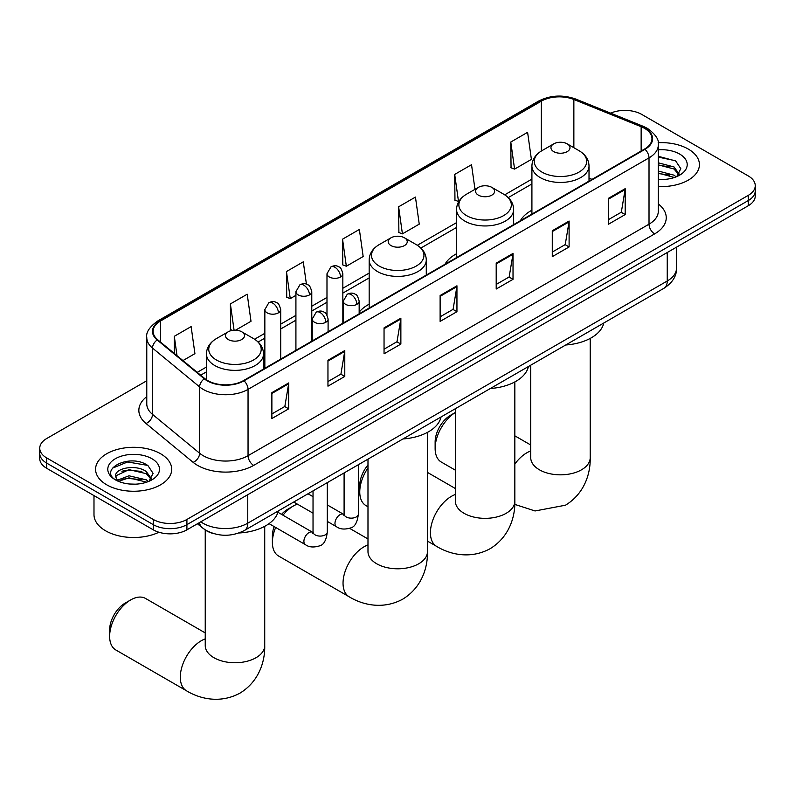 <?xml version="1.0" encoding="UTF-8"?>
<svg xmlns="http://www.w3.org/2000/svg" width="795" height="795" viewBox="0 0 795 795"><rect width="100%" height="100%" fill="white"/><g stroke="black" fill="none" stroke-linecap="round" stroke-linejoin="round"><path stroke-width="1.19" d="M369.168 304.197A42.036 24.267 0 0 0 359.161 312.167M456.549 253.744A42.036 24.267 0 0 0 445.001 264.258M531.915 210.228A42.036 24.267 0 0 0 520.377 220.742M213.706 533.634A23.79 13.734 180 0 1 204.096 529.132M146.777 380.755L46.716 438.522A23.79 13.734 0 0 0 39.75 448.231L39.75 458.596A23.79 13.734 0 0 0 46.716 468.305L153.266 529.828A23.79 13.734 0 0 0 186.914 529.828L748.284 205.726A23.79 13.734 0 0 0 755.25 196.017L755.25 190.83A23.79 13.734 0 0 1 748.284 200.549A23.79 13.734 0 0 0 755.25 190.83L755.25 185.652A23.79 13.734 0 0 0 748.284 175.943L641.734 114.42A23.79 13.734 0 0 0 610.63 113.148M39.75 448.231A23.79 13.734 0 0 0 46.716 457.95L153.266 519.463A23.79 13.734 0 0 0 186.914 519.463L186.914 524.65L748.284 200.549L186.914 524.65A23.79 13.734 0 0 1 153.266 524.65A23.79 13.734 0 0 0 186.914 524.65L186.914 529.828M46.716 457.95L46.716 463.127L153.266 524.65L46.716 463.127A23.79 13.734 0 0 1 39.75 453.418A23.79 13.734 0 0 0 46.716 463.127L46.716 468.305M688.271 149.062A38.071 21.982 0 0 0 658.161 142.702A38.071 21.982 0 0 1 688.271 149.062A38.071 21.982 0 0 1 699.421 164.605A38.071 21.982 0 0 0 688.271 149.062M160.56 453.736A38.071 21.982 0 0 0 119.071 448.976A38.071 21.982 0 0 0 95.579 469.279A38.071 21.982 0 0 0 106.729 484.821A38.071 21.982 0 0 0 148.208 489.581A38.071 21.982 0 0 0 171.71 469.279A38.071 21.982 0 0 0 160.56 453.736A38.071 21.982 0 0 0 119.071 448.976A38.071 21.982 0 0 0 95.579 469.279A38.071 21.982 0 0 0 106.729 484.821A38.071 21.982 0 0 0 148.208 489.581A38.071 21.982 0 0 0 171.71 469.279A38.071 21.982 0 0 0 160.56 453.736M644.536 128.343A25.38 14.648 180 0 1 651.97 138.708A25.38 14.648 180 0 1 644.536 149.062L243.558 380.566A25.38 14.648 180 0 1 204.822 378.609L157.708 339.763A25.38 14.648 180 0 1 153.117 331.356A25.38 14.648 180 0 1 160.55 320.991L541.355 101.144A25.38 14.648 180 0 1 573.861 99.494L641.148 126.703A25.38 14.648 180 0 1 644.536 128.343M644.983 128.084A26.016 15.016 0 0 0 641.505 126.405L574.219 99.196A26.016 15.016 0 0 0 540.908 100.885L160.103 320.733A26.016 15.016 0 0 0 157.191 339.972L204.305 378.817A26.016 15.016 0 0 0 244.005 380.825L644.983 149.321A26.016 15.016 0 0 0 644.983 128.084M271.88 392.641L271.88 418.548L288.704 408.829L288.704 382.932L271.88 392.641M271.88 413.947L284.839 406.464L288.635 383.786A6.34 3.667 -120 0 0 288.704 382.932M284.729 406.533L288.704 408.829M327.957 360.264L327.957 386.171L344.782 376.452L344.782 350.555L327.957 360.264M327.957 381.57L340.916 374.087L344.712 351.41A6.34 3.667 -120 0 0 344.782 350.555M340.807 374.157L344.782 376.452M384.045 327.888L384.045 353.785L400.869 344.076L400.869 318.169L384.045 327.888M384.045 349.194L397.003 341.711L400.799 319.034A6.34 3.667 -120 0 0 400.869 318.169M396.884 341.78L400.869 344.076M608.364 198.372L608.364 224.279L625.188 214.57L625.188 188.663L608.364 198.372M608.364 219.678L621.322 212.205L625.118 189.528A6.34 3.667 -120 0 0 625.188 188.663M621.203 212.265L625.188 214.57M552.277 230.759L552.277 256.656L569.101 246.947L569.101 221.04L552.277 230.759M552.277 252.065L565.235 244.582L569.041 221.904A6.34 3.667 -120 0 0 569.101 221.04M565.126 244.641L569.101 246.947M496.199 263.135L496.199 289.032L513.023 279.323L513.023 253.416L496.199 263.135M496.199 284.441L509.158 276.958L512.954 254.281A6.34 3.667 -120 0 0 513.023 253.416M509.048 277.028L513.023 279.323M440.122 295.511L440.122 321.409L456.946 311.7L456.946 285.793L440.122 295.511M440.122 316.817L453.08 309.334L456.877 286.657A6.34 3.667 -120 0 0 456.946 285.793M452.961 309.404L456.946 311.7M658.31 186.517A38.071 21.982 0 0 0 699.421 164.605A38.071 21.982 0 0 1 658.31 186.517M186.914 519.463L748.284 195.361A23.79 13.734 0 0 0 755.25 185.652M235.598 330.173L251.001 321.279L247.205 294.21L230.381 303.928L230.649 329.677M182.949 360.572L194.924 353.656L191.128 326.596L174.304 336.305L174.304 353.437M398.623 206.799L402.419 233.859L419.243 224.14L415.447 197.081L398.623 206.799L398.891 232.537M474.983 189.319L471.524 164.704L454.7 174.413L454.969 200.161M510.778 142.037L514.584 169.106L531.408 159.388L527.602 132.328L510.778 142.037L511.056 167.785M306.423 284.183L303.283 261.833L286.458 271.552L286.737 297.3M342.546 239.176L346.342 266.236L363.166 256.527L359.37 229.457L342.546 239.176L342.814 264.914M346.342 266.236L342.546 264.815M402.419 233.859L398.623 232.438M454.7 174.413L458.496 201.483L459.003 201.195M458.496 201.483L454.7 200.062M514.584 169.106L510.778 167.685M286.458 271.552L290.255 298.612L295.919 295.352M290.255 298.612L286.458 297.191M232.478 330.352L230.381 329.567M230.381 303.928L234.068 330.183M174.304 336.305L177.017 355.683M658.31 179.263L663.04 179.501M658.31 171.034L674.031 175.178L676.128 176.858M658.31 173.091L674.408 177.494M658.31 162.816L674.031 166.95L679.178 174.065M658.31 164.873L674.031 169.007L678.771 174.602M658.31 179.431A25.857 14.926 0 0 0 679.636 175.158A25.857 14.926 0 0 0 679.636 154.051A25.857 14.926 0 0 0 658.31 149.788M676.744 176.609L680.788 168.649L675.67 160.928L658.31 156.317M658.31 157.112L675.313 160.699M658.31 165.34L669.589 166.741M658.31 173.558L669.589 174.97M455.356 412.486A29.743 17.172 120 0 0 435.133 448.43L435.133 441.96A21.813 12.591 -60 0 1 450.556 415.248L455.356 412.476L450.556 415.248M435.133 448.43A29.743 17.172 120 0 0 441.285 462.044L455.356 470.173M553.737 151.626A9.52 5.495 0 0 0 567.203 151.626A9.52 5.495 0 0 0 567.203 143.855L579.018 150.672A26.225 15.145 0 0 1 579.018 172.088A26.225 15.145 0 0 1 541.922 172.088A26.225 15.145 0 0 1 541.922 150.672C535.462 154.508 532.133 159.606 531.915 165.956A28.55 16.486 0 0 0 540.282 177.613A28.55 16.486 0 0 0 571.396 181.19A28.55 16.486 0 0 0 589.016 165.956C588.807 159.606 585.478 154.508 579.018 150.672L567.203 143.855A9.52 5.495 0 0 0 553.737 143.855A9.52 5.495 0 0 0 553.737 151.626M565.712 344.99A43.616 25.182 0 0 0 603.773 323.018M367.986 467.937A29.743 17.172 120 0 0 359.757 491.946L359.757 485.477A21.813 12.591 -60 0 1 367.986 464.976M359.757 491.946A29.743 17.172 120 0 0 365.919 505.56L367.986 506.753M478.371 195.143A9.52 5.495 0 0 0 491.827 195.143A9.52 5.495 0 0 0 491.827 187.372L503.642 194.189A26.225 15.145 0 0 1 503.642 215.604A26.225 15.145 0 0 1 466.556 215.604A26.225 15.145 0 0 1 466.546 194.189C460.096 198.025 456.757 203.123 456.549 209.473A28.55 16.486 0 0 0 464.906 221.129A28.55 16.486 0 0 0 496.02 224.707A28.55 16.486 0 0 0 513.649 209.473C513.441 203.123 510.102 198.025 503.642 194.189L491.827 187.372A9.52 5.495 0 0 0 478.371 187.372A9.52 5.495 0 0 0 478.371 195.143M490.336 388.507A43.616 25.182 0 0 0 528.397 366.535M275.666 527.473A29.743 17.172 120 0 0 272.387 542.389L272.387 535.919A21.813 12.591 -60 0 1 274.156 526.598M281.529 514.365A21.813 12.591 -60 0 1 287.81 509.207L293.415 505.968A29.743 17.172 120 0 0 282.97 515.2M272.387 542.389A29.743 17.172 120 0 0 278.548 556.003L349.204 596.806A29.743 17.172 -60 0 1 344.642 572.966A29.743 17.172 -60 0 1 364.08 546.761A29.743 17.172 -60 0 1 367.986 544.933M390.991 245.585A9.52 5.495 0 0 0 404.456 245.585A9.52 5.495 0 0 0 404.456 237.814L416.272 244.631A26.225 15.145 0 0 1 416.272 266.047A26.225 15.145 0 0 1 379.175 266.047A26.225 15.145 0 0 1 379.175 244.631C372.716 248.467 369.387 253.565 369.168 259.925A28.55 16.486 0 0 0 377.536 271.572A28.55 16.486 0 0 0 408.65 275.149A28.55 16.486 0 0 0 426.279 259.925C426.06 253.565 422.731 248.467 416.272 244.631L404.456 237.814A9.52 5.495 0 0 0 390.991 237.814A9.52 5.495 0 0 0 390.991 245.585M402.966 438.949A43.616 25.182 0 0 0 441.026 416.978M297.36 504.119A29.743 17.172 120 0 0 293.415 505.968L287.81 509.207M109.64 636.348L109.64 629.879A21.813 12.591 -60 0 1 125.063 603.167L130.668 599.927A29.743 17.172 120 0 0 109.64 636.348A29.743 17.172 120 0 0 115.802 649.962L186.457 690.766A29.743 17.172 -60 0 1 181.906 666.935A29.743 17.172 -60 0 1 201.334 640.72A29.743 17.172 -60 0 1 205.239 638.892M228.254 339.545A9.52 5.495 0 0 0 241.71 339.545A9.52 5.495 0 0 0 241.71 331.773L253.526 338.591A26.225 15.145 0 0 1 253.526 360.006A26.225 15.145 0 0 1 216.429 360.006A26.225 15.145 0 0 1 216.429 338.591C209.969 342.426 206.64 347.524 206.432 353.884A28.55 16.486 0 0 0 214.789 365.541A28.55 16.486 0 0 0 245.903 369.109A28.55 16.486 0 0 0 263.533 353.884C263.324 347.524 259.985 342.426 253.526 338.591L241.71 331.773A9.52 5.495 0 0 0 228.254 331.773A9.52 5.495 0 0 0 228.254 339.545M238.947 532.988A43.616 25.182 0 0 0 278.28 510.937M205.239 632.919L145.545 598.456A29.743 17.172 120 0 0 130.668 599.927L125.063 603.167M93.989 495.603L93.989 514.613A39.651 22.896 0 0 0 105.606 530.802A39.651 22.896 0 0 0 158.93 532.243M129.346 483.996L135.319 484.175M117.461 480.2L129.009 475.798L146.32 479.852L148.407 481.531M118.525 481.313L129.009 477.855L146.687 482.168M117.64 481.005L115.792 476.662A17.927 10.345 0 0 0 118.684 481.452M151.467 478.739L146.32 471.624C135.557 463.604 113.427 468.553 115.792 476.662L115.722 475.877M115.832 476.911L116.328 475.579L129.009 469.636L146.32 473.681L151.06 479.276M149.023 481.273L153.077 473.323L147.95 465.602C129.814 452.564 97.576 469.746 116.189 480.279L117.113 480.846M151.924 458.725A25.857 14.926 0 0 0 115.364 458.725A25.857 14.926 0 0 0 115.364 479.832A25.857 14.926 0 0 0 151.924 479.832A25.857 14.926 0 0 0 151.924 458.725M112.413 468.195L127.598 461.965L147.602 465.373M121.893 471.226L127.598 470.193L141.878 471.415M121.893 479.455L127.598 478.411L141.878 479.643M200.767 521.828A31.721 18.315 0 0 0 202.904 523.19A31.721 18.315 0 0 0 247.762 523.19L667.244 281.003A31.721 18.315 0 0 0 676.535 268.054C676.774 275.925 672.58 282.662 663.964 288.267L244.482 530.454A15.86 9.162 60 0 0 247.762 523.19L247.762 494.699M667.244 252.512L667.244 281.003A15.86 9.162 60 0 1 663.964 288.267M199.485 522.573A15.86 10.613 129.5 0 0 202.248 527.731L197.428 523.756M748.284 205.726L748.284 195.361M153.266 529.828L153.266 519.463M658.31 203.967A39.651 22.896 180 0 1 654.623 233.899L253.655 465.393A7.93 4.581 60 0 1 248.05 455.684L649.018 224.18A31.721 18.315 0 0 0 658.31 211.232L658.31 144.919A31.721 18.315 180 0 1 649.018 157.867A7.93 4.581 -120 0 0 644.983 149.321M253.655 465.393A39.651 22.896 180 0 1 197.577 465.393A39.651 22.896 180 0 1 193.135 462.342L146.012 423.487A39.651 22.896 180 0 1 146.777 396.625M203.182 455.684A31.721 18.315 0 0 0 248.05 455.684L248.05 389.371A31.721 18.315 180 0 1 199.625 386.927L152.511 348.081A31.721 18.315 180 0 1 146.777 337.567L146.777 403.88A31.721 18.315 0 0 0 152.511 414.384L199.625 453.239A31.721 18.315 0 0 0 203.182 455.684M658.31 144.919C659.373 139.97 655.726 134.435 647.378 128.343L643.205 126.316A7.93 3.717 112 0 0 641.505 126.405M643.205 126.316L575.918 99.117C562.781 94.466 550.309 95.142 538.513 101.134A7.93 4.581 60 0 1 540.908 100.885M160.103 320.733A7.93 4.581 -120 0 0 157.708 320.991C149.48 326.904 145.833 332.439 146.777 337.567M157.191 339.972A7.93 5.307 129.5 0 0 152.511 348.081L152.511 414.384A7.93 5.307 -50.5 0 1 146.012 423.487M575.918 99.117A7.93 3.717 112 0 0 574.219 99.196M204.305 378.817A7.93 5.307 129.5 0 0 199.625 386.927L199.625 453.239A7.93 5.307 -50.5 0 1 193.135 462.342M244.005 380.825A7.93 4.581 60 0 1 248.05 389.371L649.018 157.867L649.018 224.18A7.93 4.581 60 0 0 654.623 233.899M160.55 320.991L160.55 342.108M641.148 126.703L641.148 151.02M573.861 99.494L573.861 147.691M592.037 179.372L589.016 178.16M541.355 101.144L541.355 151.01M531.915 179.114L504.696 194.835M456.549 222.63L417.325 245.277M369.168 273.073L342.844 288.277M326.984 297.429L311.779 306.214M295.919 315.367L280.705 324.151M264.844 333.304L254.579 339.236M206.432 367.032L197.23 372.348M440.122 296.326L456.877 286.657M496.199 263.95L512.954 254.281M552.277 231.574L569.041 221.904M608.364 199.197L625.118 189.528M384.045 328.703L400.799 319.034M327.957 361.089L344.712 351.41M271.88 393.465L288.635 383.786M590.208 338.412L590.208 457.662A29.743 17.172 180 0 1 581.503 469.805A29.743 17.172 180 0 1 539.437 469.805A29.743 17.172 180 0 1 530.732 457.662L530.792 458.824M514.842 464.051A29.743 17.172 -60 0 1 526.817 452.802A29.743 17.172 -60 0 1 530.732 450.974M514.842 381.928L514.842 501.178A29.743 17.172 180 0 1 506.127 513.322A29.743 17.172 180 0 1 464.071 513.322A29.743 17.172 180 0 1 455.356 501.178L455.426 502.341M514.842 501.178C515.24 516.114 509.694 536.734 490.108 548.719C469.944 559.68 449.314 554.175 436.574 546.354A29.743 17.172 -60 0 1 432.023 522.524A29.743 17.172 -60 0 1 451.451 496.319A29.743 17.172 -60 0 1 455.356 494.49M427.462 432.371L427.462 551.621A29.743 17.172 180 0 1 418.756 563.764A29.743 17.172 180 0 1 376.691 563.764A29.743 17.172 180 0 1 367.986 551.621L368.055 552.783M264.725 526.33L264.725 645.58A29.743 17.172 180 0 1 256.01 657.723A29.743 17.172 180 0 1 213.954 657.723A29.743 17.172 180 0 1 205.239 645.58L205.309 646.742M356.846 304.346A7.93 4.581 0 0 0 359.161 301.106C357.909 296.525 356.657 294.279 355.405 294.359C353.099 292.749 350.396 292.699 347.266 294.239A7.93 4.581 60 0 1 351.231 294.637A7.93 4.581 -120 0 1 356.846 304.346A7.93 4.581 0 0 1 345.626 304.346A7.93 4.581 0 0 1 343.301 301.106L347.266 294.239M327.302 521.401L336.444 526.688A7.135 4.124 -60 0 1 335.351 520.964A7.135 4.124 -60 0 1 340.022 514.673A7.135 4.124 -60 0 1 340.34 514.504A7.135 4.124 -60 0 1 343.589 514.325L327.302 504.924M344.503 515.041L343.867 515.567L344.096 514.027A7.135 4.124 -0 0 0 346.183 516.939A7.135 4.124 -0 0 0 355.951 517.118A7.135 4.124 -0 0 0 358.376 514.027C357.392 522.315 354.828 526.946 350.675 527.92C344.702 529.728 339.962 529.321 336.444 526.688M325.771 322.283A7.93 4.581 0 0 0 328.097 319.043C326.844 314.462 325.582 312.216 324.33 312.296C322.035 310.686 319.322 310.636 316.201 312.177A7.93 4.581 60 0 1 320.166 312.574A7.93 4.581 -120 0 1 325.771 322.283A7.93 4.581 0 0 1 314.562 322.283A7.93 4.581 0 0 1 312.236 319.043L316.201 312.177M269.038 523.637L305.379 544.625A7.135 4.124 -60 0 1 304.286 538.901A7.135 4.124 -60 0 1 308.947 532.61A7.135 4.124 -60 0 1 309.265 532.441A7.135 4.124 -60 0 1 312.514 532.262L277.932 512.288M313.439 532.978L312.803 533.505L313.031 531.964A7.135 4.124 -0 0 0 315.118 534.876A7.135 4.124 -0 0 0 324.887 535.055A7.135 4.124 -0 0 0 327.302 531.964C326.328 540.252 323.754 544.883 319.6 545.857C313.637 547.666 308.897 547.258 305.379 544.625M340.518 276.988A7.93 4.581 0 0 0 342.844 273.748C341.592 269.167 340.33 266.911 339.077 267.001C336.782 265.381 334.079 265.341 330.949 266.882A7.93 4.581 60 0 1 334.914 267.279A7.93 4.581 -120 0 1 340.518 276.988A7.93 4.581 0 0 1 329.309 276.988A7.93 4.581 0 0 1 326.984 273.748L330.949 266.882M309.454 294.925A7.93 4.581 0 0 0 311.779 291.685C310.517 287.104 309.265 284.849 308.013 284.938C305.717 283.318 303.004 283.278 299.884 284.819A7.93 4.581 60 0 1 303.849 285.216A7.93 4.581 -120 0 1 309.454 294.925A7.93 4.581 0 0 1 298.234 294.925A7.93 4.581 0 0 1 295.919 291.685L299.884 284.819M278.389 312.862A7.93 4.581 0 0 0 280.705 309.623C279.452 305.041 278.2 302.786 276.948 302.875C274.653 301.255 271.94 301.216 268.809 302.756A7.93 4.581 60 0 1 272.774 303.153A7.93 4.581 -120 0 1 278.389 312.862A7.93 4.581 0 0 1 267.17 312.862A7.93 4.581 0 0 1 264.844 309.623L268.809 302.756M244.482 530.454C231.713 536.864 218.953 536.864 206.183 530.454L202.248 527.731M676.535 268.054L676.535 247.146M538.513 101.134L157.708 320.991M531.915 183.943L508.253 197.607M456.549 227.459L420.873 248.05M369.168 277.902L342.844 293.107M326.984 302.259L311.779 311.044M295.919 320.196L280.705 328.981M264.844 338.133L258.137 342.009M206.432 371.861L200.678 375.18M590.208 457.662C590.615 472.598 585.06 493.218 565.483 505.203L535.045 510.966L514.772 504.388M589.016 181.111L589.016 165.956M531.915 214.084L531.915 165.956M553.737 143.855L541.922 150.672M530.732 445.001L514.842 435.829M530.732 365.183L530.732 457.662M436.574 546.354L427.462 541.097M513.649 224.627L513.649 209.473M456.549 257.6L456.549 209.473M478.371 187.372L466.546 194.189M455.356 488.518L427.462 472.409M455.356 408.7L455.356 501.178M427.462 551.621C427.869 566.557 422.314 587.177 402.737 599.162C382.574 610.123 361.944 604.617 349.204 596.806M426.279 275.07L426.279 259.925M369.168 308.043L369.168 259.925M390.991 237.814L379.175 244.631M367.986 538.96L349.621 528.357M367.986 459.142L367.986 551.621M264.725 645.58C265.123 660.516 259.567 681.136 239.991 693.121C219.827 704.082 199.197 698.576 186.457 690.766M263.533 369.029L263.533 353.884M206.432 379.791L206.432 353.884M228.254 331.773L216.429 338.591M205.239 529.967L205.239 645.58M358.376 464.697L358.376 514.027M359.161 313.816L359.161 301.106M313.031 513.163L293.723 502.023M344.096 472.936L344.096 514.027M343.301 322.979L343.301 301.106M313.031 496.676L308.003 493.774M327.302 482.635L327.302 531.964M328.097 331.753L328.097 319.043M313.031 490.873L313.031 531.964M312.236 340.916L312.236 319.043M342.844 323.247L342.844 273.748M326.984 314.999L326.984 273.748M311.779 341.184L311.779 291.685M295.919 350.337L295.919 291.685M280.705 359.121L280.705 309.623M264.844 368.274L264.844 309.623"/></g></svg>
